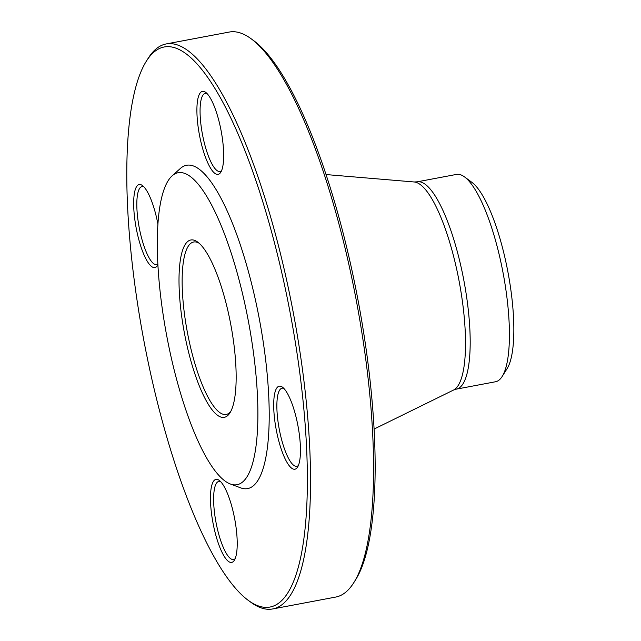 <?xml version="1.0" encoding="UTF-8"?>
<svg xmlns="http://www.w3.org/2000/svg" width="641" height="641" viewBox="0 0 641 641"><rect width="100%" height="100%" fill="white"/><g stroke="black" fill="none" stroke-linecap="round" stroke-linejoin="round"><path stroke-width="0.96" d="M272.673 608.95L335.756 597.059A287.48 75.101 -100.7 0 0 353.736 582.757A287.48 75.101 -100.7 0 0 340.355 229.31A287.48 75.101 -100.7 0 0 251.224 38.829A287.48 75.101 -100.7 0 0 229.27 32.05L166.195 43.941A287.48 75.101 79.3 0 1 277.281 241.192A287.48 75.101 79.3 0 1 272.673 608.95A287.48 75.101 79.3 0 1 250.719 602.171L248.075 600.224A284.981 74.444 -100.7 0 0 290.221 313.104A284.981 74.444 -100.7 0 0 146.452 61.023A284.981 74.444 -100.7 0 0 159.721 411.402A284.981 74.444 -100.7 0 0 248.075 600.224M146.452 61.023L148.207 58.243A287.48 75.101 79.3 0 1 166.195 43.941M199.103 243.211A87.745 22.924 -100.7 0 0 193.702 242.002A87.745 22.924 -100.7 0 0 192.292 354.249A87.745 22.924 -100.7 0 0 226.201 414.455A87.745 22.924 -100.7 0 0 230.792 411.37M189.416 355.443A90.245 23.573 79.3 0 1 179.416 268.499A90.245 23.573 79.3 0 1 197.757 242.122A90.245 23.573 79.3 0 1 230.744 324.314A90.245 23.573 79.3 0 1 229.935 412.868A90.245 23.573 79.3 0 1 189.416 355.443M239.518 281.607A158.736 41.473 -100.7 0 0 172.173 175.802A158.736 41.473 -100.7 0 0 166.828 336.357A158.736 41.473 -100.7 0 0 230.247 483.955A158.736 41.473 -100.7 0 0 239.518 281.607M230.247 483.955L240.559 487.817A164.513 42.979 -100.7 0 0 250.166 278.106A164.513 42.979 -100.7 0 0 180.369 168.455L172.173 175.802M234.165 560.546A42.25 11.033 79.3 0 1 212.932 522.599A42.25 11.033 79.3 0 1 219.246 480.389A42.25 11.033 79.3 0 1 234.686 518.865A42.25 11.033 79.3 0 1 234.31 560.322A42.25 11.033 79.3 0 1 234.165 560.546M295.581 415.184A42.25 11.033 79.3 0 1 297.552 467.129A42.25 11.033 79.3 0 1 276.239 429.758A42.25 11.033 79.3 0 1 282.489 387.196A42.25 11.033 79.3 0 1 295.581 415.184M199.96 93.233A42.25 11.033 79.3 0 1 205.689 92.352A42.25 11.033 79.3 0 1 221.129 130.828A42.25 11.033 79.3 0 1 220.752 172.285A42.25 11.033 79.3 0 1 201.867 145.731A42.25 11.033 79.3 0 1 199.96 93.233M157.926 264.749A42.25 11.033 79.3 0 1 157.51 265.478A42.25 11.033 79.3 0 1 138.544 238.596A42.25 11.033 79.3 0 1 133.857 197.893A42.25 11.033 79.3 0 1 142.446 185.545A42.25 11.033 79.3 0 1 157.942 224.302M251.224 38.829L253.868 40.776A284.981 74.444 79.3 0 1 342.222 229.598A284.981 74.444 79.3 0 1 355.491 579.977L353.736 582.757M456.296 389.151L495.541 381.756A105.493 27.555 -100.7 0 0 502.143 376.507A105.493 27.555 -100.7 0 0 497.232 246.809A105.493 27.555 -100.7 0 0 464.525 176.908A105.493 27.555 -100.7 0 0 456.464 174.424L417.219 181.82A105.493 27.555 79.3 0 1 457.986 254.205A105.493 27.555 79.3 0 1 456.296 389.151L453.443 390.097A106.166 27.731 -100.7 0 0 453.235 254.926A106.166 27.731 -100.7 0 0 414.222 181.98L326.069 174.56M464.525 176.908L471.928 182.373A98.49 25.728 79.3 0 1 502.464 247.634A98.49 25.728 79.3 0 1 507.047 368.727L502.143 376.507M143.816 186.771A39.75 10.384 -100.7 0 0 142.054 186.563A39.75 10.384 -100.7 0 0 141.413 237.41A39.75 10.384 -100.7 0 0 156.773 264.677A39.75 10.384 -100.7 0 0 157.894 264.204M207.051 93.57A39.75 10.384 -100.7 0 0 205.296 93.362A39.75 10.384 -100.7 0 0 202.941 95.132A39.75 10.384 -100.7 0 0 203.477 139.337A39.75 10.384 -100.7 0 0 220.015 171.484A39.75 10.384 -100.7 0 0 221.578 170.642M283.859 388.414A39.75 10.384 -100.7 0 0 282.096 388.206A39.75 10.384 -100.7 0 0 279.252 429.19A39.75 10.384 -100.7 0 0 296.815 466.327A39.75 10.384 -100.7 0 0 298.377 465.494M220.616 481.615A39.75 10.384 -100.7 0 0 218.853 481.407A39.75 10.384 -100.7 0 0 216.009 522.391A39.75 10.384 -100.7 0 0 233.572 559.529A39.75 10.384 -100.7 0 0 235.143 558.688M453.443 390.097L374.032 429.093M417.219 181.82L414.222 181.98"/></g></svg>

